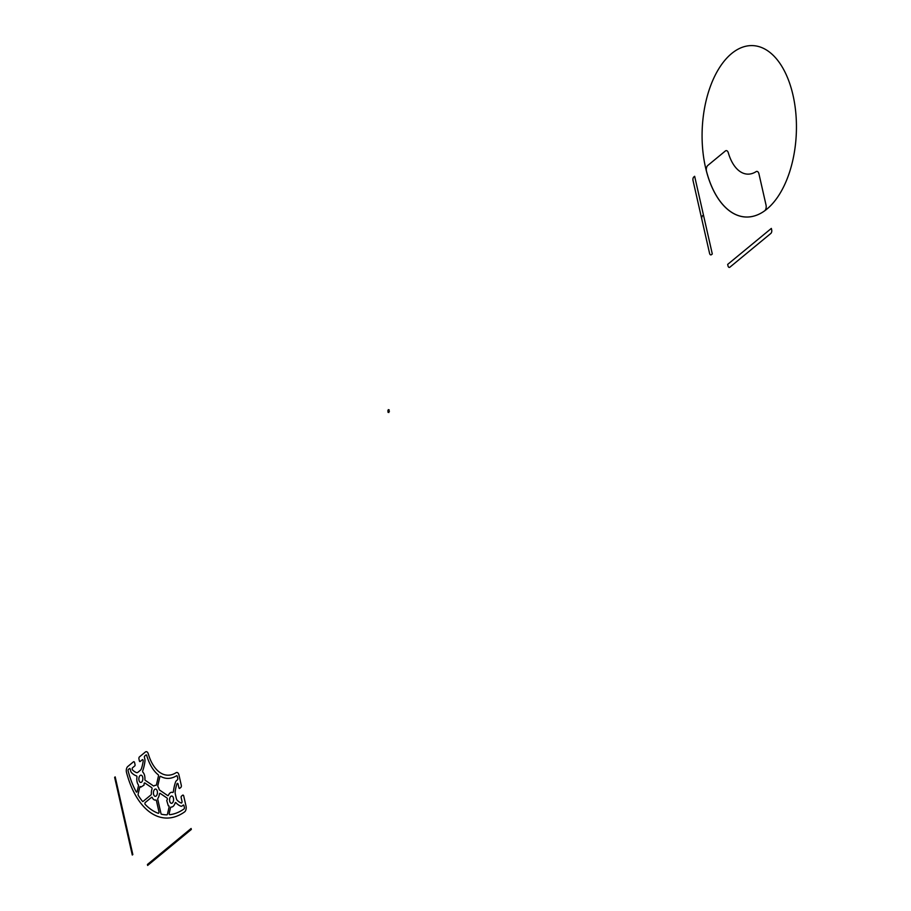 <?xml version="1.0" encoding="UTF-8"?>
<svg xmlns="http://www.w3.org/2000/svg" width="911" height="911" viewBox="0 0 911 911"><rect width="100%" height="100%" fill="white"/><g stroke="black" fill="none" stroke-linecap="round" stroke-linejoin="round"><path stroke-width="1.37" d="M389.43 411.225L387.71 410.941M389.111 409.791L388.04 412.364M388.895 412.512L388.245 409.643M707.779 165.472A4.293 2.357 -87.7 0 0 706.367 168.524A4.293 2.357 -87.7 0 0 706.526 171.37A85.782 47.099 -87.7 0 0 764.625 210.851A4.293 2.357 -87.7 0 0 766.037 205.077L758.954 173.887A4.293 2.357 -87.7 0 0 756.084 171.644A42.885 23.549 -87.7 0 1 728.299 152.763A4.293 2.357 -87.7 0 0 725.315 151.021L707.779 165.472M764.625 210.851A85.782 47.099 -87.7 0 0 780.237 63.861A85.782 47.099 -87.7 0 0 702.962 119.113A85.782 47.099 -87.7 0 0 764.625 210.851M694.649 176.29L712.3 253.975L711.48 254.647A2.676 1.469 -87.7 0 1 709.567 253.338L693.02 180.515A2.676 1.469 -87.7 0 1 693.829 176.962L694.649 176.29M701.812 219.255A2.676 1.469 -87.7 0 1 702.632 215.691L703.451 215.019M770.854 233.421A2.676 1.469 -87.7 0 0 771.674 229.868L771.344 228.41L727.661 264.406L727.991 265.864A2.676 1.469 -87.7 0 0 729.905 267.174L770.854 233.421M139.007 780.34A3.644 2.004 -87.7 0 0 142.446 780.898A3.644 2.004 -87.7 0 0 141.148 775.181A3.644 2.004 -87.7 0 0 139.007 780.34M153.572 794.221A3.644 2.004 -87.7 0 0 157.011 794.791A3.644 2.004 -87.7 0 0 155.713 789.063A3.644 2.004 -87.7 0 0 153.572 794.221M169.719 801.213A3.644 2.004 -87.7 0 0 173.158 801.771A3.644 2.004 -87.7 0 0 171.849 796.043A3.644 2.004 -87.7 0 0 169.719 801.213M136.502 775.91A1.07 0.592 92.3 0 1 136.946 777.197A7.402 4.065 -87.7 0 0 138.278 784.735A1.07 0.592 92.3 0 1 138.438 785.965L137.185 791.454A1.07 0.592 92.3 0 1 136.217 791.853A82.559 45.334 92.3 0 1 128.109 770.911A1.07 0.592 92.3 0 1 128.417 769.442L129.453 768.588A1.07 0.592 92.3 0 1 130.227 769.112L130.58 770.683A4.418 2.426 -87.7 0 0 131.571 772.71A30.017 16.478 -87.7 0 0 136.502 775.91M145.965 754.991L144.769 755.971A1.07 0.592 -87.7 0 0 144.439 757.394L144.803 758.965A4.418 2.426 92.3 0 1 144.895 761.721A30.017 16.478 92.3 0 1 142.742 770.774A1.07 0.592 -87.7 0 0 142.936 772.255A7.402 4.065 92.3 0 1 144.906 779.269A1.07 0.592 -87.7 0 0 145.27 780.34L153.526 785.954A1.07 0.592 -87.7 0 0 153.97 785.931A7.402 4.065 92.3 0 1 155.883 785.316A1.07 0.592 -87.7 0 0 156.498 784.61L158.446 776.081A1.07 0.592 -87.7 0 0 158.161 774.726A46.108 25.314 92.3 0 1 146.705 755.424A1.07 0.592 -87.7 0 0 145.965 754.991M144.052 785.123L144.097 784.439A1.07 0.592 92.3 0 1 144.872 782.982L151.693 787.616A1.07 0.592 92.3 0 1 151.966 789.142A7.402 4.065 -87.7 0 0 151.374 793.766A1.07 0.592 92.3 0 1 151.01 794.893L143.073 801.429A1.07 0.592 92.3 0 1 142.503 801.35A82.559 45.334 92.3 0 1 138.267 795.383A1.07 0.592 92.3 0 1 138.13 794.187L139.725 787.218A1.07 0.592 92.3 0 1 140.818 787.138L144.052 785.123M151.533 809.811A82.559 45.334 -87.7 0 0 158.263 813.284A1.07 0.592 -87.7 0 0 158.958 811.781L156.419 800.621A1.07 0.592 -87.7 0 0 155.815 800.006A7.402 4.065 92.3 0 1 152.251 797.58A1.07 0.592 -87.7 0 0 151.568 797.319L145.282 802.5A1.07 0.592 -87.7 0 0 145.191 804.402A82.559 45.334 -87.7 0 0 151.533 809.811M176.575 775.728A1.07 0.592 92.3 0 1 177.292 776.286L177.77 778.404A1.07 0.592 92.3 0 1 177.451 779.827L176.563 780.556A4.418 2.426 -87.7 0 0 175.402 782.458A30.017 16.478 -87.7 0 0 173.386 791.602A1.07 0.592 92.3 0 1 172.657 792.456A7.402 4.065 -87.7 0 0 168.433 795.257A1.07 0.592 92.3 0 1 167.749 795.622L159.493 790.008A1.07 0.592 92.3 0 1 159.174 789.473A7.402 4.065 -87.7 0 0 158.024 786.762A1.07 0.592 92.3 0 1 157.854 785.533L159.812 777.003A1.07 0.592 92.3 0 1 160.552 776.343A46.108 25.314 -87.7 0 0 176.575 775.728M166.736 800.541L168.307 805.825A1.07 0.592 92.3 0 1 169.07 807.169L167.476 814.138A1.07 0.592 92.3 0 1 166.907 814.844A82.559 45.334 92.3 0 1 161.441 814.218A1.07 0.592 92.3 0 1 160.996 813.603L157.785 799.494A1.07 0.592 92.3 0 1 157.967 798.241A7.402 4.065 -87.7 0 0 159.368 794.176A1.07 0.592 92.3 0 1 160.177 793.379L166.998 798.013A1.07 0.592 92.3 0 1 166.986 799.995L166.736 800.541M175.914 802.682A1.07 0.592 -87.7 0 0 175.083 803.115A7.402 4.065 92.3 0 1 171.12 807.055A1.07 0.592 -87.7 0 0 170.505 807.761L169.252 813.25A1.07 0.592 -87.7 0 0 169.799 814.685A82.559 45.334 -87.7 0 0 184.022 808.922A1.07 0.592 -87.7 0 0 184.375 807.476L183.965 805.631A1.07 0.592 -87.7 0 0 183.191 805.108L182.302 805.836A4.418 2.426 92.3 0 1 180.788 806.155A30.017 16.478 92.3 0 1 175.914 802.682M184.603 811.906A4.293 2.357 -87.7 0 0 186.003 806.053L183.726 796.009A1.606 0.888 -87.7 0 0 182.576 795.235L181.483 796.134A1.07 0.592 -87.7 0 0 181.152 797.558L182.006 801.327A1.207 0.66 92.3 0 1 181.232 803.012A26.806 14.713 92.3 0 1 177.269 800.325A4.293 2.357 92.3 0 1 176.301 798.355L175.322 794.016A4.293 2.357 92.3 0 1 175.219 791.34A26.806 14.713 92.3 0 1 176.905 783.995A1.207 0.66 92.3 0 1 178.089 784.064L178.943 787.833A1.07 0.592 -87.7 0 0 179.718 788.357L180.811 787.457A1.606 0.888 -87.7 0 0 181.3 785.316L178.955 774.999A4.293 2.357 -87.7 0 0 176.074 772.699A42.885 23.549 92.3 0 1 160.04 772.574A42.885 23.549 92.3 0 1 148.277 753.807A4.293 2.357 -87.7 0 0 145.259 752.099L139.451 756.882A1.606 0.888 -87.7 0 0 138.962 759.011L139.406 760.958A1.07 0.592 -87.7 0 0 140.18 761.482L142.298 759.74A1.207 0.66 92.3 0 1 143.186 761.072A26.806 14.713 92.3 0 1 141.501 768.417A4.293 2.357 92.3 0 1 140.374 770.262L137.937 772.277A4.293 2.357 92.3 0 1 136.456 772.585A26.806 14.713 92.3 0 1 132.494 769.886A1.207 0.66 92.3 0 1 132.585 767.734L134.703 765.992A1.07 0.592 -87.7 0 0 135.033 764.568L134.589 762.621A1.606 0.888 -87.7 0 0 133.439 761.835L127.802 766.493A4.293 2.357 -87.7 0 0 126.504 772.414A85.782 47.099 -87.7 0 0 150.816 812.817A85.782 47.099 -87.7 0 0 184.603 811.906M191.105 828.486L191.321 829.454L147.639 865.45L147.423 864.482L191.105 828.486M160.484 853.709L160.7 854.689M156.111 857.319L156.328 858.287M132.835 854.564L115.185 776.889L114.638 777.345L132.289 855.019L132.835 854.564"/></g></svg>
